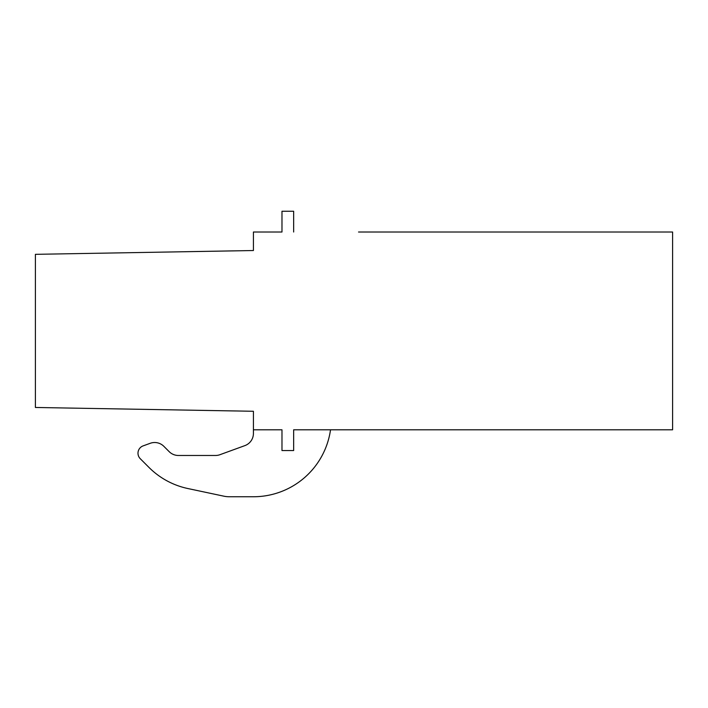 <?xml version="1.0" encoding="UTF-8"?>
<svg xmlns="http://www.w3.org/2000/svg" width="708" height="708" viewBox="0 0 708 708"><rect width="100%" height="100%" fill="white"/><g stroke="black" fill="none" stroke-linecap="round" stroke-linejoin="round"><path stroke-width="1.06" d="M293.652 232.012L293.652 211.249L281.979 211.249L281.979 232.012L253.42 232.012L253.42 250.526L35.4 254.331L35.4 407.472L253.42 411.277L253.42 429.791L281.979 429.791L281.979 450.554L293.652 450.554L293.652 429.791L672.6 429.791L672.6 232.012L358.54 232.012M253.42 429.791L253.42 433.42A12.974 12.974 0 0 1 244.888 445.615L219.923 454.704A13.009 13.009 0 0 1 215.48 455.483L178.443 455.483A13.107 13.107 0 0 1 169.212 451.686L163.84 446.314A12.974 12.974 0 0 0 150.229 443.296L143.105 445.89A7.788 7.788 0 0 0 140.29 458.731L148.972 467.422A77.871 77.871 0 0 0 187.841 488.529L223.887 496.184A25.975 25.975 0 0 0 229.286 496.75L253.42 496.75A77.862 77.862 0 0 0 330.521 429.791M293.652 429.791L293.652 450.554M187.841 488.529L223.887 496.184M178.443 455.483A13.107 13.107 0 0 1 169.212 451.686L163.84 446.314M253.42 433.42A12.974 12.974 0 0 1 244.888 445.615L219.923 454.704"/></g></svg>
